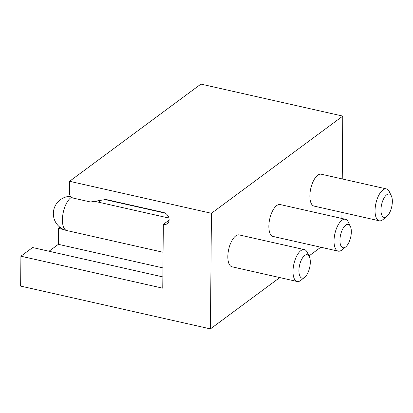 <?xml version="1.0" encoding="UTF-8"?>
<svg xmlns="http://www.w3.org/2000/svg" width="413" height="413" viewBox="0 0 413 413"><rect width="100%" height="100%" fill="white"/><g stroke="black" fill="none" stroke-linecap="round" stroke-linejoin="round"><path stroke-width="0.62" d="M339.935 240.283A11.982 5.178 102.7 0 0 345.738 246.871A11.982 5.178 102.7 0 0 351.329 231.848A11.982 5.178 102.7 0 0 350.369 226.35A11.982 5.178 102.7 0 0 344.019 226.861A11.982 5.178 102.7 0 0 339.935 240.283M345.738 246.871L341.943 249.937A16.344 7.062 -77.3 0 1 338.201 251.145A16.344 7.062 -77.3 0 1 334.029 240.949A16.344 7.062 -77.3 0 1 345.392 219.262A16.344 7.062 -77.3 0 1 348.252 221.951L350.369 226.35M345.392 219.262L280.215 204.559A16.344 7.062 102.7 0 0 268.853 226.252A16.344 7.062 102.7 0 0 273.029 236.442L338.201 251.145M298.914 270.639A11.982 5.178 102.7 0 0 304.717 277.226A11.982 5.178 102.7 0 0 310.308 262.203A11.982 5.178 102.7 0 0 309.347 256.705A11.982 5.178 102.7 0 0 303.003 257.216A11.982 5.178 102.7 0 0 298.914 270.639M304.717 277.226L300.922 280.293A16.344 7.062 -77.3 0 1 297.184 281.501A16.344 7.062 -77.3 0 1 293.008 271.305A16.344 7.062 -77.3 0 1 304.371 249.612A16.344 7.062 -77.3 0 1 307.236 252.307L309.347 256.705M304.371 249.612L239.199 234.914A16.344 7.062 102.7 0 0 227.831 256.607A16.344 7.062 102.7 0 0 232.008 266.798L297.184 281.501M380.956 209.928A11.982 5.178 102.7 0 0 386.759 216.52A11.982 5.178 102.7 0 0 392.35 201.492A11.982 5.178 102.7 0 0 391.385 195.994A11.982 5.178 102.7 0 0 385.04 196.505A11.982 5.178 102.7 0 0 380.956 209.928M386.759 216.52L382.965 219.582A16.344 7.062 -77.3 0 1 379.222 220.79A16.344 7.062 -77.3 0 1 375.05 210.594A16.344 7.062 -77.3 0 1 386.413 188.906A16.344 7.062 -77.3 0 1 389.273 191.596L391.385 195.994M386.413 188.906L321.237 174.203A16.344 7.062 102.7 0 0 309.874 195.896A16.344 7.062 102.7 0 0 314.05 206.087L379.222 220.79M279.787 277.577L210.429 328.903L211.435 213.289L342.785 116.089L342.238 178.943M341.943 212.38L341.892 218.467M320.808 247.222L308.991 255.967M59.973 227.3L58.512 228.379L58.372 244.326L49.028 251.243M63.808 229.571L58.512 228.379M162.861 276.916L32.617 247.542L20.913 256.205L20.65 286.101L210.429 328.903M20.913 256.205L162.763 288.191L163.321 224.409A6.536 5.271 -126.5 0 0 167.26 223.681A6.536 5.271 -126.5 0 0 168.741 217.439A6.536 5.271 -126.5 0 0 163.424 212.447L105.919 199.479L90.53 201.998L73.277 198.106A4.357 3.516 53.5 0 1 69.477 193.258L69.58 181.297L211.435 213.289M342.785 116.089L200.93 84.097L69.58 181.297M99.512 200.527L99.497 202.406M169.108 220.124L163.321 224.409M162.939 267.908L58.372 244.326M106.616 199.634A17.325 7.486 102.7 0 0 107.86 200.202L165.174 213.129M71.568 197.3A17.325 7.486 102.7 0 0 70.788 197.812A17.325 7.486 102.7 0 0 62.415 219.752A17.325 7.486 102.7 0 0 66.839 230.557L163.078 252.26M105.604 199.525A17.325 17.325 0 0 0 107.86 200.202M70.582 196.335A17.325 17.325 0 0 0 66.839 230.557M168.922 218.064L94.68 201.317"/></g></svg>
